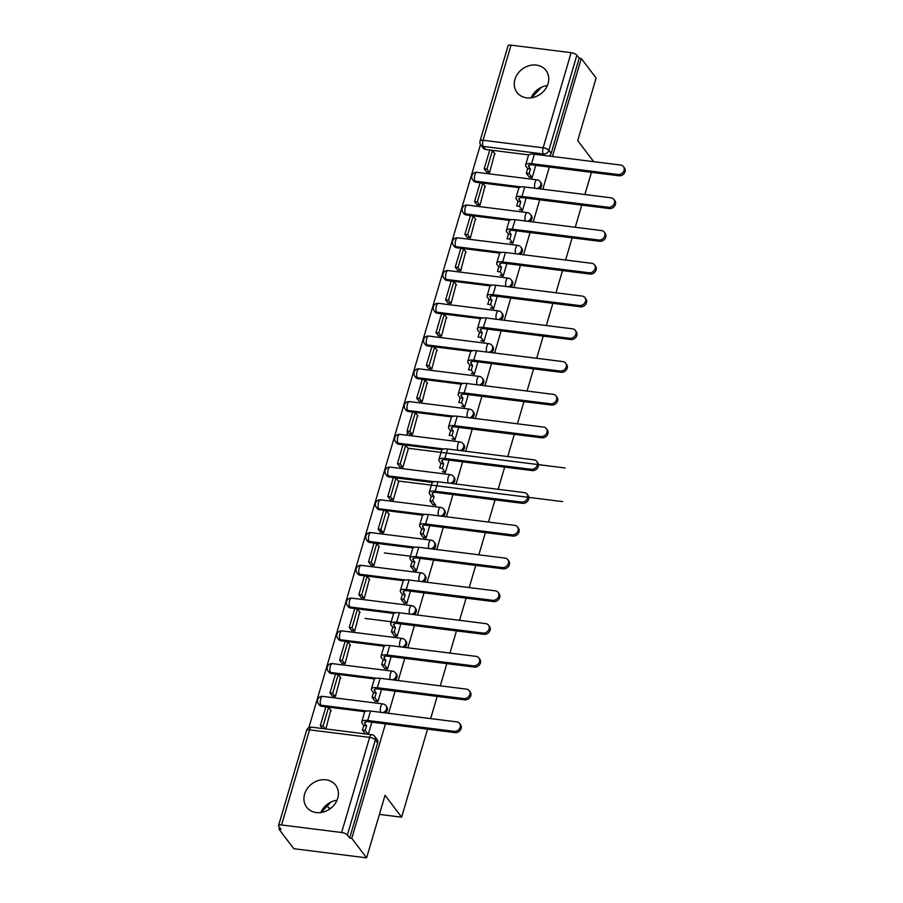 <?xml version="1.0" encoding="UTF-8"?>
<svg xmlns="http://www.w3.org/2000/svg" width="903" height="903" viewBox="0 0 903 903"><rect width="100%" height="100%" fill="white"/><g stroke="black" fill="none" stroke-linecap="round" stroke-linejoin="round"><path stroke-width="1.35" d="M539.554 188.829A4.662 3.962 -37.2 0 0 541.54 186.108A4.662 3.962 -37.2 0 0 541.01 182.756L540.197 181.672A4.662 3.962 142.8 0 1 540.728 185.025A4.662 3.962 142.8 0 1 537.138 188.524M529.914 221.585A4.662 3.962 -37.2 0 0 531.901 218.853A4.662 3.962 -37.2 0 0 531.37 215.501L530.558 214.429A4.662 3.962 142.8 0 1 531.077 217.781A4.662 3.962 142.8 0 1 527.499 221.28M520.275 254.341A4.662 3.962 -37.2 0 0 522.261 251.61A4.662 3.962 -37.2 0 0 521.731 248.257L520.918 247.185A4.662 3.962 142.8 0 1 521.437 250.537A4.662 3.962 142.8 0 1 517.848 254.036M510.635 287.098A4.662 3.962 -37.2 0 0 512.622 284.366A4.662 3.962 -37.2 0 0 512.091 281.014L511.279 279.93A4.662 3.962 142.8 0 1 511.798 283.282A4.662 3.962 142.8 0 1 508.208 286.793M500.984 319.843A4.662 3.962 -37.2 0 0 502.982 317.122A4.662 3.962 -37.2 0 0 502.452 313.77L501.639 312.686A4.662 3.962 142.8 0 1 502.158 316.039A4.662 3.962 142.8 0 1 498.569 319.549M491.345 352.599A4.662 3.962 -37.2 0 0 493.343 349.879A4.662 3.962 -37.2 0 0 492.812 346.526L491.988 345.443A4.662 3.962 142.8 0 1 492.519 348.795A4.662 3.962 142.8 0 1 488.929 352.294M481.705 385.355A4.662 3.962 -37.2 0 0 483.703 382.635A4.662 3.962 -37.2 0 0 483.173 379.271L482.349 378.199A4.662 3.962 142.8 0 1 482.879 381.551A4.662 3.962 142.8 0 1 479.29 385.05M472.066 418.112A4.662 3.962 -37.2 0 0 474.064 415.38A4.662 3.962 -37.2 0 0 473.533 412.028L472.709 410.955A4.662 3.962 142.8 0 1 473.24 414.308A4.662 3.962 142.8 0 1 469.65 417.807M462.426 450.868A4.662 3.962 -37.2 0 0 464.424 448.136A4.662 3.962 -37.2 0 0 463.894 444.784L463.07 443.7A4.662 3.962 142.8 0 1 463.6 447.053A4.662 3.962 142.8 0 1 460.011 450.563M452.787 483.624A4.662 3.962 -37.2 0 0 454.785 480.893A4.662 3.962 -37.2 0 0 454.254 477.54L453.43 476.457A4.662 3.962 142.8 0 1 453.961 479.809A4.662 3.962 142.8 0 1 450.371 483.319M443.147 516.369A4.662 3.962 -37.2 0 0 445.145 513.649A4.662 3.962 -37.2 0 0 444.615 510.297L443.791 509.213A4.662 3.962 142.8 0 1 444.321 512.565A4.662 3.962 142.8 0 1 440.732 516.064M433.508 549.126A4.662 3.962 -37.2 0 0 435.506 546.405A4.662 3.962 -37.2 0 0 434.975 543.053L434.151 541.969A4.662 3.962 142.8 0 1 434.682 545.322A4.662 3.962 142.8 0 1 431.092 548.821M423.868 581.882A4.662 3.962 -37.2 0 0 425.855 579.15A4.662 3.962 -37.2 0 0 425.336 575.798L424.512 574.726A4.662 3.962 142.8 0 1 425.042 578.078A4.662 3.962 142.8 0 1 421.453 581.577M414.229 614.638A4.662 3.962 -37.2 0 0 416.215 611.907A4.662 3.962 -37.2 0 0 415.696 608.554L414.872 607.482A4.662 3.962 142.8 0 1 415.403 610.834A4.662 3.962 142.8 0 1 411.813 614.333M404.589 647.395A4.662 3.962 -37.2 0 0 406.576 644.663A4.662 3.962 -37.2 0 0 406.057 641.311L405.233 640.227A4.662 3.962 142.8 0 1 405.763 643.579A4.662 3.962 142.8 0 1 402.174 647.09M394.95 680.14A4.662 3.962 -37.2 0 0 396.936 677.419A4.662 3.962 -37.2 0 0 396.417 674.067L395.593 672.983A4.662 3.962 142.8 0 1 396.124 676.336A4.662 3.962 142.8 0 1 392.534 679.846M385.31 712.896A4.662 3.962 -37.2 0 0 387.297 710.176A4.662 3.962 -37.2 0 0 386.766 706.823L385.953 705.74A4.662 3.962 142.8 0 1 386.484 709.092A4.662 3.962 142.8 0 1 382.895 712.591M304.604 794.098A18.195 15.453 -37.2 0 0 306.659 807.18A18.195 15.453 -37.2 0 0 323.646 811.944A18.195 15.453 -37.2 0 0 337.722 798.263A18.195 15.453 -37.2 0 0 335.656 785.181A18.195 15.453 -37.2 0 0 318.68 780.418A18.195 15.453 -37.2 0 0 304.604 794.098M514.947 79.385A18.195 15.453 -37.2 0 0 517.013 92.467A18.195 15.453 -37.2 0 0 533.989 97.231A18.195 15.453 -37.2 0 0 548.076 83.55A18.195 15.453 -37.2 0 0 546.01 70.468A18.195 15.453 -37.2 0 0 529.034 65.705A18.195 15.453 -37.2 0 0 514.947 79.385M480.475 144.514L308.837 727.683M279.501 827.34L278.971 829.168L281.093 829.428L278.779 826.38A4.662 1.614 -163.6 0 1 278.553 825.602A4.662 1.614 -163.6 0 1 281.544 824.958L341.616 832.498L369.62 737.39L309.537 729.838L281.544 824.958M327.27 805.995L328.816 808.038L330.769 808.287M427.548 729.161L401.632 817.181L385.028 795.283L366.607 857.85L293.791 848.707L278.971 829.168M407.637 431.634L407.366 432.571A2.291 0.914 -82.8 0 0 407.321 435.291M547.353 85.537A18.195 15.453 -37.2 0 0 531.156 97.817M337 800.25A18.195 15.453 -37.2 0 0 320.813 812.542M528.831 154.898L485.622 149.469L483.308 146.421A4.662 3.962 142.8 0 1 480.825 145.044L483.139 148.092A4.662 3.962 -37.2 0 0 485.622 149.469M593.666 161.66L577.706 140.62L596.115 78.042L581.295 58.503L552.455 156.49M366.607 857.85L351.786 838.311L385.468 723.867M388.583 713.314L395.108 691.122M398.223 680.557L404.747 658.366M407.863 647.801L414.387 625.61M417.502 615.045L424.026 592.853M427.142 582.288L433.666 560.097M436.781 549.543L443.305 527.341M446.421 516.787L452.945 494.596M456.06 484.031L462.596 461.839M465.7 451.274L472.235 429.083M475.339 418.518L481.875 396.327M484.979 385.762L491.514 363.57M494.618 353.017L501.154 330.825M504.258 320.26L510.793 298.069M513.897 287.504L520.433 265.313M523.537 254.748L530.072 232.556M533.176 221.991L539.712 199.8M542.816 189.246L549.351 167.044M591.431 172.338L584.896 194.529M581.792 205.083L575.256 227.274M572.141 237.839L565.617 260.03M562.501 270.595L555.977 292.786M552.862 303.352L546.338 325.543M543.222 336.108L536.698 358.299M533.583 368.853L527.059 391.055M523.943 401.609L517.419 423.8M514.304 434.366L507.768 456.557M504.664 467.122L498.129 489.313M495.025 499.878L488.489 522.069M485.385 532.635L478.85 554.826M475.746 565.38L469.21 587.571M466.106 598.136L459.571 620.327M456.466 630.892L449.931 653.083M446.827 663.649L440.292 685.84M437.187 696.405L430.652 718.596M511.053 45.15L483.06 140.258A4.662 1.614 -163.6 0 0 480.069 140.913L508.062 45.793A4.662 1.614 16.4 0 1 511.053 45.15L571.125 52.69A4.662 1.614 16.4 0 1 576.87 55.196L548.877 150.304A4.662 3.962 142.8 0 1 543.392 153.973L483.308 146.421A4.662 1.862 97.2 0 1 483.06 140.258L543.132 147.81L571.125 52.69M581.295 58.503L579.173 58.232L576.87 55.196M349.664 838.04L377.657 742.932A4.662 3.962 -37.2 0 0 377.127 739.58L374.824 736.532A4.662 3.962 142.8 0 1 375.355 739.884L347.362 834.993L349.664 838.04L351.786 838.311M347.362 834.993A4.662 1.614 -163.6 0 0 341.616 832.498M325.848 728.969L330.791 710.266M332.259 695.965L335.419 696.473L340.431 677.51M374.824 700.931L377.872 701.8L381.517 689.407M341.898 663.208L345.059 663.716L350.071 644.753M384.464 668.175L387.511 669.055L391.157 656.662M351.538 630.463L354.698 630.96L359.71 611.997M393.968 635.893L397.151 636.299L400.808 623.905M365.094 618.453L391.191 621.727M361.177 597.707L364.338 598.215L369.35 579.241M403.754 602.673L406.79 603.543L410.447 591.149M370.817 564.951L373.977 565.459L378.989 546.484M413.247 570.391L416.43 570.786L420.087 558.393M384.373 552.941L410.481 556.214M381.156 529.824L380.434 532.296L383.617 532.702L389.182 513.807M423.033 537.161L426.081 538.03L429.726 525.636M390.073 499.551L393.256 499.946L398.821 481.051L562.546 501.605M432.672 504.405L435.72 505.274M399.713 466.795L402.896 467.19L408.461 448.294L565.188 467.98M442.312 471.659L445.36 472.529L449.005 460.135M409.386 433.937L412.536 434.433L417.547 415.47M451.951 438.903L454.999 439.772L458.645 427.379M419.026 401.18L422.175 401.688L427.187 382.714M461.591 406.147L464.639 407.016L468.285 394.622M428.665 368.424L431.815 368.932L436.826 349.969M471.231 373.39L474.278 374.26L477.924 361.866M438.305 335.668L441.454 336.176L446.466 317.213M480.87 340.634L483.918 341.503L487.564 329.11M447.944 302.911L451.094 303.419L456.105 284.456M490.51 307.878L493.557 308.758L497.203 296.365M457.584 270.166L460.733 270.663L465.745 251.7M500.149 275.133L503.197 276.002L506.843 263.608M467.223 237.41L470.373 237.918L475.396 218.944M509.789 242.376L512.836 243.246L516.482 230.852M476.863 204.654L480.012 205.162L485.035 186.187M519.428 209.62L522.476 210.489L526.122 198.096M529.068 176.864L532.115 177.733L535.761 165.339M486.503 171.897L489.652 172.405L494.675 153.442M519.191 187.655L475.983 182.225L475.159 181.142A4.662 3.962 142.8 0 1 472.675 179.765L473.499 180.848A4.662 3.962 -37.2 0 0 475.983 182.225M509.54 220.411L466.343 214.982L465.519 213.898A4.662 3.962 142.8 0 1 463.036 212.521L463.86 213.605A4.662 3.962 -37.2 0 0 466.343 214.982M499.901 253.156L456.692 247.738L455.88 246.654A4.662 3.962 142.8 0 1 453.396 245.277L454.22 246.35A4.662 3.962 -37.2 0 0 456.692 247.738M490.261 285.912L447.053 280.483L446.24 279.411A4.662 3.962 142.8 0 1 443.757 278.034L444.581 279.106A4.662 3.962 -37.2 0 0 447.053 280.483M480.622 318.669L437.413 313.239L436.6 312.167A4.662 3.962 142.8 0 1 434.117 310.779L434.93 311.862A4.662 3.962 -37.2 0 0 437.413 313.239M470.982 351.425L427.774 345.996L426.961 344.912A4.662 3.962 142.8 0 1 424.478 343.535L425.29 344.619A4.662 3.962 -37.2 0 0 427.774 345.996M461.343 384.181L418.134 378.752L417.321 377.668A4.662 3.962 142.8 0 1 414.838 376.291L415.651 377.375A4.662 3.962 -37.2 0 0 418.134 378.752M451.703 416.926L408.495 411.508L407.682 410.425A4.662 3.962 142.8 0 1 405.199 409.048L406.011 410.131A4.662 3.962 -37.2 0 0 408.495 411.508M442.064 449.683L398.855 444.265L398.042 443.181A4.662 3.962 142.8 0 1 395.559 441.804L396.372 442.876A4.662 3.962 -37.2 0 0 398.855 444.265M432.424 482.439L389.216 477.01L388.403 475.937A4.662 3.962 142.8 0 1 385.92 474.549L386.732 475.633A4.662 3.962 -37.2 0 0 389.216 477.01M422.785 515.195L379.576 509.766L378.752 508.694A4.662 3.962 142.8 0 1 376.28 507.305L377.093 508.389A4.662 3.962 -37.2 0 0 379.576 509.766M413.145 547.952L369.937 542.522L369.113 541.439A4.662 3.962 142.8 0 1 366.641 540.062L367.453 541.145A4.662 3.962 -37.2 0 0 369.937 542.522M403.506 580.708L360.297 575.279L359.473 574.195A4.662 3.962 142.8 0 1 356.99 572.818L357.814 573.902A4.662 3.962 -37.2 0 0 360.297 575.279M393.866 613.453L350.657 608.035L349.833 606.951A4.662 3.962 142.8 0 1 347.35 605.574L348.174 606.647A4.662 3.962 -37.2 0 0 350.657 608.035M384.226 646.209L341.018 640.78L340.194 639.708A4.662 3.962 142.8 0 1 337.711 638.331L338.535 639.403A4.662 3.962 -37.2 0 0 341.018 640.78M374.587 678.966L331.378 673.536L330.554 672.464A4.662 3.962 142.8 0 1 328.071 671.076L328.895 672.159A4.662 3.962 -37.2 0 0 331.378 673.536M364.947 711.722L321.739 706.293L320.915 705.209A4.662 3.962 142.8 0 1 318.432 703.832L319.256 704.916A4.662 3.962 -37.2 0 0 321.739 706.293M379.407 814.393L401.632 817.181M321.118 812.497L331.029 802.033M531.472 97.784L541.371 87.32M368.311 734.297L371.878 722.163M579.173 58.232L551.18 153.352A4.662 3.962 142.8 0 1 549.193 156.072M459.593 723.427L460.564 724.703A5.249 4.459 142.8 0 1 460.372 730.098A5.249 4.459 142.8 0 1 454.988 732.604L454.028 731.328A5.249 4.459 -37.2 0 0 459.401 728.823A5.249 4.459 -37.2 0 0 459.593 723.427A5.249 4.459 -37.2 0 0 456.805 721.881L370.501 711.045A9.335 3.24 -163.6 0 0 364.53 712.332L361.753 721.779A9.335 3.24 -163.6 0 0 362.205 723.348L363.807 725.459L362.453 730.075L365.365 733.925M363.807 725.459L366.573 725.809L364.97 723.698A6.298 2.178 16.4 0 1 364.654 722.637A6.298 2.178 16.4 0 1 368.695 721.768L454.988 732.604M366.573 725.809L365.207 730.425L362.453 730.075M368.131 734.274L365.207 730.425M331.198 710.796L328.568 707.342L325.814 706.993L320.317 725.673L322.484 728.54M328.568 707.342L323.071 726.023L320.317 725.673M325.238 728.89L323.071 726.023M454.028 731.328L367.724 720.492A9.335 3.24 -163.6 0 0 361.753 721.779M469.233 690.671L470.203 691.946A5.249 4.459 142.8 0 1 470.011 697.342A5.249 4.459 142.8 0 1 464.627 699.848L463.668 698.572A5.249 4.459 -37.2 0 0 469.041 696.066A5.249 4.459 -37.2 0 0 469.233 690.671A5.249 4.459 -37.2 0 0 466.445 689.124L380.14 678.288A9.335 3.24 -163.6 0 0 374.169 679.575L371.393 689.023A9.335 3.24 -163.6 0 0 371.855 690.592L373.447 692.703L372.092 697.33L375.242 701.473M373.447 692.703L376.212 693.052L374.61 690.942A6.298 2.178 16.4 0 1 374.293 689.881A6.298 2.178 16.4 0 1 378.334 689.012L464.627 699.848M376.212 693.052L374.847 697.669L372.092 697.33M377.905 701.699L374.847 697.669M340.837 678.04L338.207 674.586L335.453 674.236L329.956 692.928L332.349 696.089M338.207 674.586L332.71 693.267L329.956 692.928M335.115 696.439L332.71 693.267M463.668 698.572L377.364 687.736A9.335 3.24 -163.6 0 0 371.393 689.023M478.872 657.926L479.843 659.201A5.249 4.459 142.8 0 1 479.651 664.585A5.249 4.459 142.8 0 1 474.267 667.091L473.307 665.816A5.249 4.459 -37.2 0 0 478.68 663.31A5.249 4.459 -37.2 0 0 478.872 657.926A5.249 4.459 -37.2 0 0 476.084 656.368L389.78 645.532A9.335 3.24 -163.6 0 0 383.809 646.83L381.032 656.278A9.335 3.24 -163.6 0 0 381.495 657.847L383.086 659.958L381.732 664.574L384.881 668.717M383.086 659.958L385.852 660.296L384.249 658.185A6.298 2.178 16.4 0 1 383.944 657.124A6.298 2.178 16.4 0 1 387.974 656.255L474.267 667.091M385.852 660.296L384.497 664.924L381.732 664.574M387.545 668.942L384.497 664.924M350.477 645.295L347.847 641.83L345.093 641.48L339.596 660.172L341.989 663.333M347.847 641.83L342.35 660.511L339.596 660.172M344.754 663.682L342.35 660.511M473.307 665.816L387.003 654.98A9.335 3.24 -163.6 0 0 381.032 656.278M488.523 625.169L489.482 626.445A5.249 4.459 142.8 0 1 489.291 631.829A5.249 4.459 142.8 0 1 483.918 634.335L482.947 633.059A5.249 4.459 -37.2 0 0 488.32 630.554A5.249 4.459 -37.2 0 0 488.523 625.169A5.249 4.459 -37.2 0 0 485.724 623.612L399.419 612.776A9.335 3.24 -163.6 0 0 393.448 614.074L390.672 623.521A9.335 3.24 -163.6 0 0 391.134 625.09L392.726 627.201L391.371 631.818L394.521 635.96M392.726 627.201L395.491 627.54L393.889 625.429A6.298 2.178 16.4 0 1 393.584 624.379A6.298 2.178 16.4 0 1 397.613 623.499L483.918 634.335M395.491 627.54L394.137 632.168L391.371 631.818M397.185 636.186L394.137 632.168M360.116 612.539L357.486 609.073L354.732 608.724L349.235 627.416L351.628 630.576M357.486 609.073L351.989 627.766L349.235 627.416M354.394 630.926L351.989 627.766M482.947 633.059L396.643 622.223A9.335 3.24 -163.6 0 0 390.672 623.521M498.163 592.413L499.122 593.689A5.249 4.459 142.8 0 1 498.93 599.073A5.249 4.459 142.8 0 1 493.557 601.59L492.586 600.303A5.249 4.459 -37.2 0 0 497.959 597.797A5.249 4.459 -37.2 0 0 498.163 592.413A5.249 4.459 -37.2 0 0 495.363 590.855L409.059 580.019A9.335 3.24 -163.6 0 0 403.088 581.318L400.311 590.765A9.335 3.24 -163.6 0 0 400.774 592.334L402.377 594.445L401.011 599.061L404.16 603.215M402.377 594.445L405.131 594.795L403.528 592.684A6.298 2.178 16.4 0 1 403.223 591.623A6.298 2.178 16.4 0 1 407.253 590.743L493.557 601.59M405.131 594.795L403.776 599.411L401.011 599.061M406.824 603.441L403.776 599.411M369.756 579.782L367.126 576.317L364.372 575.979L358.875 594.659L361.268 597.82M367.126 576.317L361.629 595.009L358.875 594.659M364.033 598.17L361.629 595.009M492.586 600.303L406.282 589.467A9.335 3.24 -163.6 0 0 400.311 590.765M507.802 559.657L508.761 560.932A5.249 4.459 142.8 0 1 508.57 566.328A5.249 4.459 142.8 0 1 503.197 568.834L502.226 567.558A5.249 4.459 -37.2 0 0 507.599 565.041A5.249 4.459 -37.2 0 0 507.802 559.657A5.249 4.459 -37.2 0 0 505.003 558.11L418.699 547.263A9.335 3.24 -163.6 0 0 412.727 548.561L409.951 558.009A9.335 3.24 -163.6 0 0 410.413 559.578L412.016 561.689L410.651 566.305L413.8 570.459M412.016 561.689L414.77 562.038L413.168 559.928A6.298 2.178 16.4 0 1 412.863 558.867A6.298 2.178 16.4 0 1 416.893 557.998L503.197 568.834M414.77 562.038L413.416 566.655L410.651 566.305M416.464 570.685L413.416 566.655M379.395 547.026L376.777 543.561L374.011 543.222L368.514 561.903L370.907 565.075M376.777 543.561L371.268 562.253L368.514 561.903M373.673 565.413L371.268 562.253M502.226 567.558L415.922 556.722A9.335 3.24 -163.6 0 0 409.951 558.009M517.442 526.9L518.401 528.176A5.249 4.459 142.8 0 1 518.209 533.571A5.249 4.459 142.8 0 1 512.836 536.077L511.866 534.802A5.249 4.459 -37.2 0 0 517.238 532.296A5.249 4.459 -37.2 0 0 517.442 526.9A5.249 4.459 -37.2 0 0 514.642 525.354L428.349 514.518A9.335 3.24 -163.6 0 0 422.367 515.805L419.59 525.253A9.335 3.24 -163.6 0 0 420.053 526.821L421.656 528.932L420.29 533.56L423.439 537.703M421.656 528.932L424.41 529.282L422.807 527.171A6.298 2.178 16.4 0 1 422.502 526.11A6.298 2.178 16.4 0 1 426.532 525.241L512.836 536.077M424.41 529.282L423.055 533.899L420.29 533.56M426.103 537.928L423.055 533.899M389.035 514.27L386.416 510.816L383.651 510.466L378.154 529.147L380.547 532.318M386.416 510.816L380.908 529.497L378.154 529.147M383.312 532.668L380.908 529.497M511.866 534.802L425.561 523.966A9.335 3.24 -163.6 0 0 419.59 525.253M527.081 494.144L528.052 495.431A5.249 4.459 142.8 0 1 527.849 500.815A5.249 4.459 142.8 0 1 522.476 503.321L521.505 502.045A5.249 4.459 -37.2 0 0 526.878 499.54A5.249 4.459 -37.2 0 0 527.081 494.144A5.249 4.459 -37.2 0 0 524.282 492.598L437.989 481.762A9.335 3.24 -163.6 0 0 432.006 483.049L429.23 492.496A9.335 3.24 -163.6 0 0 429.693 494.065L431.295 496.176L429.93 500.804L433.079 504.946M431.295 496.176L434.05 496.526L432.447 494.415A6.298 2.178 16.4 0 1 432.142 493.354A6.298 2.178 16.4 0 1 436.172 492.485L522.476 503.321M434.05 496.526L432.695 501.142L429.93 500.804M435.743 505.172L432.695 501.142M398.674 481.525L396.056 478.059L393.29 477.71L387.793 496.402L390.198 499.562M396.056 478.059L390.547 496.74L387.793 496.402M392.952 499.912L390.547 496.74M521.505 502.045L435.201 491.209A9.335 3.24 -163.6 0 0 429.23 492.496M536.721 461.399L537.691 462.675A5.249 4.459 142.8 0 1 537.488 468.059A5.249 4.459 142.8 0 1 532.115 470.565L531.145 469.289A5.249 4.459 -37.2 0 0 536.517 466.783A5.249 4.459 -37.2 0 0 536.721 461.399A5.249 4.459 -37.2 0 0 533.921 459.841L447.628 449.005A9.335 3.24 -163.6 0 0 441.646 450.304L438.869 459.751A9.335 3.24 -163.6 0 0 439.332 461.32L440.935 463.431L439.569 468.047L442.335 468.397L443.689 463.77L442.086 461.659A6.298 2.178 16.4 0 1 441.781 460.609A6.298 2.178 16.4 0 1 445.811 459.729L532.115 470.565M445.382 472.416L442.335 468.397M408.314 448.768L405.695 445.303L402.93 444.953L397.433 463.645L399.837 466.806M405.695 445.303L400.187 463.995L397.433 463.645M402.591 467.156L400.187 463.995M440.935 463.431L443.689 463.77M531.145 469.289L444.84 458.453A9.335 3.24 -163.6 0 0 438.869 459.751M546.36 428.643L547.331 429.918A5.249 4.459 142.8 0 1 547.128 435.302A5.249 4.459 142.8 0 1 541.755 437.808L540.784 436.533A5.249 4.459 -37.2 0 0 546.168 434.027A5.249 4.459 -37.2 0 0 546.36 428.643A5.249 4.459 -37.2 0 0 543.561 427.085L457.268 416.249A9.335 3.24 -163.6 0 0 451.286 417.547L448.509 426.995A9.335 3.24 -163.6 0 0 448.972 428.564L450.574 430.675L449.209 435.291L451.974 435.641L453.329 431.024L451.726 428.914A6.298 2.178 16.4 0 1 451.421 427.853A6.298 2.178 16.4 0 1 455.451 426.972L541.755 437.808M455.022 439.671L451.974 435.641M417.954 416.012L415.335 412.547L412.569 412.197L407.072 430.889L409.477 434.05M415.335 412.547L409.827 431.239L407.072 430.889M412.231 434.399L409.827 431.239M450.574 430.675L453.329 431.024M540.784 436.533L454.48 425.697A9.335 3.24 -163.6 0 0 448.509 426.995M556 395.886L556.97 397.162A5.249 4.459 142.8 0 1 556.767 402.546A5.249 4.459 142.8 0 1 551.394 405.063L550.424 403.788A5.249 4.459 -37.2 0 0 555.808 401.271A5.249 4.459 -37.2 0 0 556 395.886A5.249 4.459 -37.2 0 0 553.2 394.34L466.907 383.493A9.335 3.24 -163.6 0 0 460.925 384.791L458.148 394.239A9.335 3.24 -163.6 0 0 458.611 395.807L460.214 397.918L458.848 402.535L461.614 402.885L462.968 398.268L461.365 396.157A6.298 2.178 16.4 0 1 461.061 395.096A6.298 2.178 16.4 0 1 465.09 394.227L551.394 405.063M464.661 406.914L461.614 402.885M427.593 383.256L424.974 379.791L422.209 379.452L416.712 398.133L419.116 401.304M424.974 379.791L419.477 398.483L416.712 398.133M421.87 401.643L419.477 398.483M460.214 397.918L462.968 398.268M550.424 403.788L464.119 392.94A9.335 3.24 -163.6 0 0 458.148 394.239M565.639 363.13L566.61 364.406A5.249 4.459 142.8 0 1 566.407 369.801A5.249 4.459 142.8 0 1 561.034 372.307L560.063 371.031A5.249 4.459 -37.2 0 0 565.447 368.526A5.249 4.459 -37.2 0 0 565.639 363.13A5.249 4.459 -37.2 0 0 562.851 361.584L476.547 350.748A9.335 3.24 -163.6 0 0 470.576 352.035L467.788 361.482A9.335 3.24 -163.6 0 0 468.251 363.051L469.853 365.162L468.488 369.779L471.253 370.128L472.608 365.512L471.016 363.401A6.298 2.178 16.4 0 1 470.7 362.34A6.298 2.178 16.4 0 1 474.73 361.471L561.034 372.307M474.312 374.158L471.253 370.128M437.244 350.499L434.614 347.045L431.848 346.696L426.351 365.376L428.756 368.548M434.614 347.045L429.117 365.726L426.351 365.376M431.51 368.887L429.117 365.726M469.853 365.162L472.608 365.512M560.063 371.031L473.759 360.195A9.335 3.24 -163.6 0 0 467.788 361.482M575.279 330.374L576.249 331.649A5.249 4.459 142.8 0 1 576.046 337.045A5.249 4.459 142.8 0 1 570.673 339.551L569.703 338.275A5.249 4.459 -37.2 0 0 575.087 335.769A5.249 4.459 -37.2 0 0 575.279 330.374A5.249 4.459 -37.2 0 0 572.491 328.827L486.186 317.991A9.335 3.24 -163.6 0 0 480.215 319.278L477.427 328.726A9.335 3.24 -163.6 0 0 477.89 330.295L479.493 332.406L478.138 337.033L480.893 337.372L482.247 332.755L480.656 330.645A6.298 2.178 16.4 0 1 480.34 329.584A6.298 2.178 16.4 0 1 484.369 328.715L570.673 339.551M483.952 341.402L480.893 337.372M446.883 317.743L444.253 314.289L441.488 313.939L435.991 332.631L438.395 335.792M444.253 314.289L438.756 332.97L435.991 332.631M441.149 336.142L438.756 332.97M479.493 332.406L482.247 332.755M569.703 338.275L483.398 327.439A9.335 3.24 -163.6 0 0 477.427 328.726M584.918 297.629L585.889 298.904A5.249 4.459 142.8 0 1 585.697 304.288A5.249 4.459 142.8 0 1 580.313 306.794L579.342 305.519A5.249 4.459 -37.2 0 0 584.726 303.013A5.249 4.459 -37.2 0 0 584.918 297.629A5.249 4.459 -37.2 0 0 582.13 296.071L495.826 285.235A9.335 3.24 -163.6 0 0 489.855 286.522L487.067 295.981A9.335 3.24 -163.6 0 0 487.53 297.55L489.133 299.661L487.778 304.277L490.532 304.627L491.898 299.999L490.295 297.888A6.298 2.178 16.4 0 1 489.979 296.827A6.298 2.178 16.4 0 1 494.009 295.958L580.313 306.794M493.591 308.645L490.532 304.627M456.523 284.998L453.893 281.533L451.128 281.183L445.63 299.875L448.035 303.036M453.893 281.533L448.396 300.214L445.63 299.875M450.789 303.385L448.396 300.214M489.133 299.661L491.898 299.999M579.342 305.519L493.049 294.683A9.335 3.24 -163.6 0 0 487.067 295.981M594.558 264.872L595.529 266.148A5.249 4.459 142.8 0 1 595.337 271.532A5.249 4.459 142.8 0 1 589.952 274.038L588.982 272.762A5.249 4.459 -37.2 0 0 594.366 270.257A5.249 4.459 -37.2 0 0 594.558 264.872A5.249 4.459 -37.2 0 0 591.77 263.315L505.466 252.479A9.335 3.24 -163.6 0 0 499.494 253.777L496.706 263.224A9.335 3.24 -163.6 0 0 497.169 264.793L498.772 266.904L497.418 271.521L500.172 271.871L501.537 267.243L499.935 265.132A6.298 2.178 16.4 0 1 499.619 264.082A6.298 2.178 16.4 0 1 503.648 263.202L589.952 274.038M503.231 275.889L500.172 271.871M466.162 252.242L463.532 248.776L460.767 248.427L455.27 267.119L457.674 270.279M463.532 248.776L458.035 267.469L455.27 267.119M460.428 270.629L458.035 267.469M498.772 266.904L501.537 267.243M588.982 272.762L502.689 261.926A9.335 3.24 -163.6 0 0 496.706 263.224M604.197 232.116L605.168 233.392A5.249 4.459 142.8 0 1 604.976 238.776A5.249 4.459 142.8 0 1 599.592 241.293L598.621 240.006A5.249 4.459 -37.2 0 0 604.005 237.5A5.249 4.459 -37.2 0 0 604.197 232.116A5.249 4.459 -37.2 0 0 601.409 230.558L515.105 219.722A9.335 3.24 -163.6 0 0 509.134 221.021L506.346 230.468A9.335 3.24 -163.6 0 0 506.809 232.037L508.412 234.148L507.057 238.764L509.811 239.114L511.177 234.498L509.574 232.387A6.298 2.178 16.4 0 1 509.258 231.326A6.298 2.178 16.4 0 1 513.288 230.446L599.592 241.293M512.87 243.144L509.811 239.114M475.802 219.485L473.172 216.02L470.418 215.682L464.91 234.362L467.314 237.523M473.172 216.02L467.675 234.712L464.91 234.362M470.068 237.873L467.675 234.712M508.412 234.148L511.177 234.498M598.621 240.006L512.328 229.17A9.335 3.24 -163.6 0 0 506.346 230.468M613.837 199.36L614.808 200.635A5.249 4.459 142.8 0 1 614.616 206.031A5.249 4.459 142.8 0 1 609.232 208.537L608.261 207.261A5.249 4.459 -37.2 0 0 613.645 204.744A5.249 4.459 -37.2 0 0 613.837 199.36A5.249 4.459 -37.2 0 0 611.049 197.813L524.745 186.966A9.335 3.24 -163.6 0 0 518.774 188.264L515.985 197.712A9.335 3.24 -163.6 0 0 516.448 199.281L518.051 201.392L516.697 206.008L519.451 206.358L520.817 201.741L519.214 199.631A6.298 2.178 16.4 0 1 518.898 198.57A6.298 2.178 16.4 0 1 522.927 197.701L609.232 208.537M522.51 210.388L519.451 206.358M485.442 186.729L482.812 183.264L480.057 182.925L474.549 201.606L476.953 204.778M482.812 183.264L477.315 201.956L474.549 201.606M479.719 205.116L477.315 201.956M518.051 201.392L520.817 201.741M608.261 207.261L521.968 196.425A9.335 3.24 -163.6 0 0 515.985 197.712M623.476 166.603L624.447 167.879A5.249 4.459 142.8 0 1 624.255 173.274A5.249 4.459 142.8 0 1 618.871 175.78L617.9 174.505A5.249 4.459 -37.2 0 0 623.284 171.999A5.249 4.459 -37.2 0 0 623.476 166.603A5.249 4.459 -37.2 0 0 620.688 165.057L534.384 154.221A9.335 3.24 -163.6 0 0 528.413 155.508L525.625 164.956A9.335 3.24 -163.6 0 0 526.088 166.524L527.691 168.635L526.336 173.263L529.474 177.406M527.691 168.635L530.456 168.985L528.853 166.874A6.298 2.178 16.4 0 1 528.537 165.813A6.298 2.178 16.4 0 1 532.578 164.944L618.871 175.78M530.456 168.985L529.09 173.602L526.336 173.263M532.149 177.631L529.09 173.602M495.081 153.973L492.451 150.519L489.697 150.169L484.189 168.85L486.593 172.022M492.451 150.519L486.954 169.2L484.189 168.85M489.358 172.36L486.954 169.2M617.9 174.505L531.607 163.669A9.335 3.24 -163.6 0 0 525.625 164.956M544.543 155.497L543.392 153.973A4.662 1.862 97.2 0 1 543.132 147.81A4.662 1.614 16.4 0 1 548.877 150.304L551.18 153.352M521.166 186.921L475.159 181.142A4.662 1.862 97.2 0 1 474.899 174.979A4.662 1.862 97.2 0 1 476.976 172.315A4.662 4.662 0 0 0 472.675 179.765M511.527 219.677L465.519 213.898A4.662 1.862 97.2 0 1 465.259 207.735A4.662 1.862 97.2 0 1 467.336 205.071A4.662 4.662 0 0 0 463.036 212.521M501.887 252.434L455.88 246.654A4.662 1.862 97.2 0 1 455.62 240.491A4.662 1.862 97.2 0 1 457.697 237.828A4.662 4.662 0 0 0 453.396 245.277M492.248 285.19L446.24 279.411A4.662 1.862 97.2 0 1 445.98 273.248A4.662 1.862 97.2 0 1 448.057 270.584A4.662 4.662 0 0 0 443.757 278.034M482.608 317.935L436.6 312.167A4.662 1.862 97.2 0 1 436.341 306.004A4.662 1.862 97.2 0 1 438.418 303.329A4.662 4.662 0 0 0 434.117 310.779M472.958 350.691L426.961 344.912A4.662 1.862 97.2 0 1 426.701 338.749A4.662 1.862 97.2 0 1 428.778 336.085A4.662 4.662 0 0 0 424.478 343.535M463.318 383.448L417.321 377.668A4.662 1.862 97.2 0 1 417.062 371.505A4.662 1.862 97.2 0 1 419.139 368.842A4.662 4.662 0 0 0 414.838 376.291M453.678 416.204L407.682 410.425A4.662 1.862 97.2 0 1 407.422 404.262A4.662 1.862 97.2 0 1 409.499 401.598A4.662 4.662 0 0 0 405.199 409.048M444.039 448.96L398.042 443.181A4.662 1.862 97.2 0 1 397.783 437.018A4.662 1.862 97.2 0 1 399.86 434.354A4.662 4.662 0 0 0 395.559 441.804M434.399 481.705L388.403 475.937A4.662 1.862 97.2 0 1 388.143 469.774A4.662 1.862 97.2 0 1 390.22 467.099A4.662 4.662 0 0 0 385.92 474.549M424.76 514.462L378.752 508.694A4.662 1.862 97.2 0 1 378.504 502.519A4.662 1.862 97.2 0 1 380.569 499.856A4.662 4.662 0 0 0 376.28 507.305M415.12 547.218L369.113 541.439A4.662 1.862 97.2 0 1 368.864 535.276A4.662 1.862 97.2 0 1 370.93 532.612A4.662 4.662 0 0 0 366.641 540.062M405.481 579.974L359.473 574.195A4.662 1.862 97.2 0 1 359.225 568.032A4.662 1.862 97.2 0 1 361.29 565.368A4.662 4.662 0 0 0 356.99 572.818M395.841 612.731L349.833 606.951A4.662 1.862 97.2 0 1 349.585 600.788A4.662 1.862 97.2 0 1 351.651 598.125A4.662 4.662 0 0 0 347.35 605.574M386.202 645.487L340.194 639.708A4.662 1.862 97.2 0 1 339.946 633.545A4.662 1.862 97.2 0 1 342.011 630.881A4.662 4.662 0 0 0 337.711 638.331M376.562 678.232L330.554 672.464A4.662 1.862 97.2 0 1 330.306 666.301A4.662 1.862 97.2 0 1 332.372 663.626A4.662 4.662 0 0 0 328.071 671.076M366.923 710.988L320.915 705.209A4.662 1.862 97.2 0 1 320.667 699.046A4.662 1.862 97.2 0 1 322.732 696.382A4.662 4.662 0 0 0 318.432 703.832M322.732 696.382L382.816 703.934A4.662 1.862 97.2 0 0 380.75 706.597A4.662 1.862 -82.8 0 0 380.75 712.332M332.372 663.626L392.455 671.177A4.662 1.862 97.2 0 0 390.389 673.841A4.662 1.862 -82.8 0 0 390.389 679.575M342.011 630.881L402.095 638.421A4.662 1.862 97.2 0 0 400.029 641.085A4.662 1.862 -82.8 0 0 400.029 646.819M351.651 598.125L411.734 605.665A4.662 1.862 97.2 0 0 409.669 608.329A4.662 1.862 -82.8 0 0 409.669 614.063M361.29 565.368L421.374 572.908A4.662 1.862 97.2 0 0 419.308 575.583A4.662 1.862 -82.8 0 0 419.308 581.306M370.93 532.612L431.013 540.163A4.662 1.862 97.2 0 0 428.948 542.827A4.662 1.862 -82.8 0 0 428.948 548.55M380.569 499.856L440.653 507.407A4.662 1.862 97.2 0 0 438.587 510.071A4.662 1.862 -82.8 0 0 438.587 515.805M390.22 467.099L450.292 474.651A4.662 1.862 97.2 0 0 448.227 477.315A4.662 1.862 -82.8 0 0 448.227 483.049M399.86 434.354L459.932 441.894A4.662 1.862 97.2 0 0 457.866 444.558A4.662 1.862 -82.8 0 0 457.866 450.292M409.499 401.598L469.571 409.138A4.662 1.862 97.2 0 0 467.506 411.802A4.662 1.862 -82.8 0 0 467.506 417.536M419.139 368.842L479.222 376.382A4.662 1.862 97.2 0 0 477.145 379.057A4.662 1.862 -82.8 0 0 477.145 384.78M428.778 336.085L488.862 343.637A4.662 1.862 97.2 0 0 486.785 346.3A4.662 1.862 -82.8 0 0 486.785 352.035M438.418 303.329L498.501 310.88A4.662 1.862 97.2 0 0 496.424 313.544A4.662 1.862 -82.8 0 0 496.424 319.278M448.057 270.584L508.141 278.124A4.662 1.862 97.2 0 0 506.064 280.788A4.662 1.862 -82.8 0 0 506.064 286.522M457.697 237.828L517.78 245.368A4.662 1.862 97.2 0 0 515.703 248.032A4.662 1.862 -82.8 0 0 515.703 253.766M467.336 205.071L527.42 212.611A4.662 1.862 97.2 0 0 525.343 215.286A4.662 1.862 -82.8 0 0 525.343 221.009M476.976 172.315L537.059 179.855A4.662 1.862 97.2 0 0 534.982 182.53A4.662 1.862 -82.8 0 0 534.982 188.253M377.657 742.932L375.355 739.884A4.662 1.614 16.4 0 0 369.62 737.39A4.662 1.862 -82.8 0 1 371.686 734.715L311.603 727.175A4.662 4.662 0 0 0 306.546 730.482L278.553 825.602M306.546 730.482A4.662 1.614 -163.6 0 1 309.537 729.838A4.662 1.862 -82.8 0 1 311.603 727.175M408.449 432.706L407.366 432.571M364.97 723.698L365.489 721.915M367.724 720.492L370.501 711.045M374.61 690.942L375.129 689.158M377.364 687.736L380.14 678.288M384.249 658.185L384.768 656.413M387.003 654.98L389.78 645.532M393.889 625.429L394.419 623.657M396.643 622.223L399.419 612.776M403.528 592.684L404.059 590.901M406.282 589.467L409.059 580.019M413.168 559.928L413.698 558.144M415.922 556.722L418.699 547.263M422.807 527.171L423.338 525.388M425.561 523.966L428.349 514.518M432.447 494.415L432.977 492.632M435.201 491.209L437.989 481.762M442.086 461.659L442.617 459.887M444.84 458.453L447.628 449.005M451.726 428.914L452.256 427.13M454.48 425.697L457.268 416.249M461.365 396.157L461.896 394.374M464.119 392.94L466.907 383.493M471.016 363.401L471.535 361.618M473.759 360.195L476.547 350.748M480.656 330.645L481.175 328.861M483.398 327.439L486.186 317.991M490.295 297.888L490.814 296.116M493.049 294.683L495.826 285.235M499.935 265.132L500.454 263.36M502.689 261.926L505.466 252.479M509.574 232.387L510.093 230.604M512.328 229.17L515.105 219.722M519.214 199.631L519.733 197.847M521.968 196.425L524.745 186.966M528.853 166.874L529.372 165.091M531.607 163.669L534.384 154.221M385.953 705.74A4.662 4.662 0 0 0 382.816 703.934M395.593 672.983A4.662 4.662 0 0 0 392.455 671.177M405.233 640.227A4.662 4.662 0 0 0 402.095 638.421M414.872 607.482A4.662 4.662 0 0 0 411.734 605.665M424.512 574.726A4.662 4.662 0 0 0 421.374 572.908M434.151 541.969A4.662 4.662 0 0 0 431.013 540.163M443.791 509.213A4.662 4.662 0 0 0 440.653 507.407M453.43 476.457A4.662 4.662 0 0 0 450.292 474.651M463.07 443.7A4.662 4.662 0 0 0 459.932 441.894M472.709 410.955A4.662 4.662 0 0 0 469.571 409.138M482.349 378.199A4.662 4.662 0 0 0 479.222 376.382M491.988 345.443A4.662 4.662 0 0 0 488.862 343.637M501.639 312.686A4.662 4.662 0 0 0 498.501 310.88M511.279 279.93A4.662 4.662 0 0 0 508.141 278.124M520.918 247.185A4.662 4.662 0 0 0 517.78 245.368M530.558 214.429A4.662 4.662 0 0 0 527.42 212.611M540.197 181.672A4.662 4.662 0 0 0 537.059 179.855M480.069 140.913A4.662 4.662 0 0 0 480.825 145.044M374.824 736.532A4.662 4.662 0 0 0 371.686 734.715"/></g></svg>
